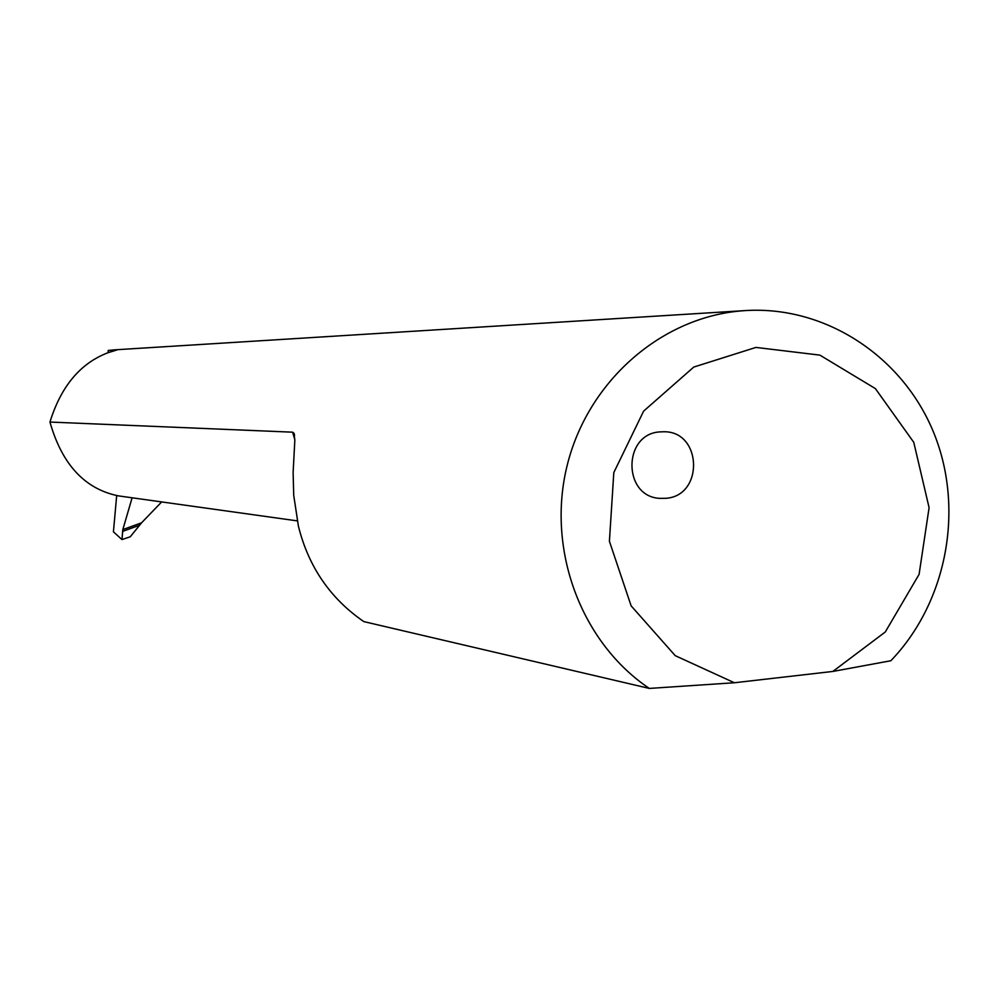<?xml version="1.0" encoding="UTF-8"?>
<svg xmlns="http://www.w3.org/2000/svg" width="999" height="999" viewBox="0 0 999 999"><rect width="100%" height="100%" fill="white"/><g stroke="black" fill="none" stroke-linecap="round" stroke-linejoin="round"><path stroke-width="1.5" d="M660.002 431.893L663.823 431.755C702.247 431.143 704.045 496.078 665.684 498.314L660.152 498.376C622.664 497.127 622.502 433.816 660.002 431.893M745.404 310.577L114.86 349.825L108.242 350.437L116.945 349.95L107.817 352.784C80.257 363.336 60.976 386.426 49.95 422.053L292.632 432.18L294.031 433.304L294.83 440.347L293.119 472.465L293.718 495.342L298.439 526.298C308.554 566.808 330.344 598.576 363.811 621.603L649.3 688.423C581.193 642.632 546.54 550.049 566.945 466.321C587.15 382.542 659.677 318.169 740.234 310.976L745.404 310.577C825.199 305.544 902.334 356.106 933.503 432.155C964.759 508.191 947.327 601.96 890.858 660.739L832.854 671.44L734.39 682.754L649.3 688.423M161.663 501.923L141.571 522.802L130.27 536.775L121.978 539.572L122.827 529.595L132.105 497.802M116.683 495.616L113.424 531.843L121.978 539.572M49.95 422.053C62 464.473 84.853 489.098 118.519 495.891L297.252 520.879M108.042 352.709L108.242 350.437M832.854 671.44L885.276 631.992L919.092 574.363L929.095 507.667L913.76 442.32L875.399 388.611L819.879 355.12L755.918 347.427L693.756 367.07L643.606 411.151L613.811 472.589L609.415 541.271L631.131 605.844L675.249 655.681L734.39 682.754M294.83 439.685L292.632 432.18M122.827 529.595L141.571 522.802M139.423 525.299L122.54 531.418M294.093 433.429L294.555 435.064"/></g></svg>
